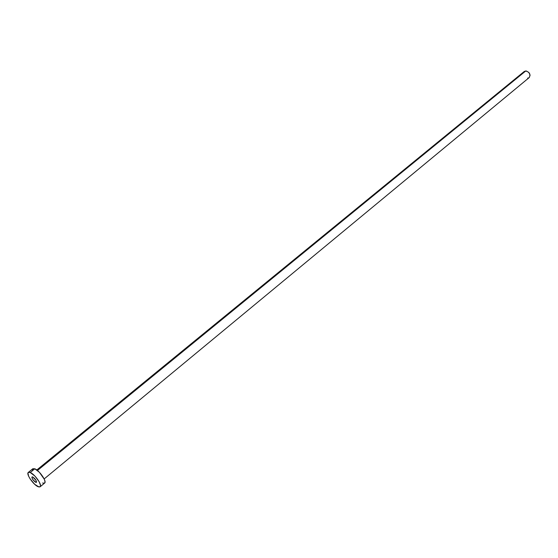 <?xml version="1.0" encoding="UTF-8"?>
<svg xmlns="http://www.w3.org/2000/svg" width="558" height="558" viewBox="0 0 558 558"><rect width="100%" height="100%" fill="white"/><g stroke="black" fill="none" stroke-linecap="round" stroke-linejoin="round"><path stroke-width="0.84" d="M35.677 482.293C33.117 480.452 31.89 478.666 31.987 476.93L32.72 476.957L32.127 476.86L31.841 477.495L33.062 479.915L36.005 482.398L36.556 482.077L36.054 480.424L32.72 476.957C35.28 478.799 36.514 480.584 36.416 482.321L35.677 482.293L36.528 481.589L35.677 482.293M44.166 478.931L529.193 77.583C530.804 74.381 529.654 72.177 525.734 70.971L37.456 470.492L525.734 70.971L524.199 71.515L526.389 71.019L528.886 72.484L530.086 75.17L529.298 77.485M30.244 472.5C34.861 474.181 42.582 485.376 40.127 486.799L38.125 486.715C33.487 484.951 25.863 473.882 28.305 472.431L30.244 472.5L34.791 468.79L30.244 472.5L34.903 476.072L39.165 481.756L40.511 485.348L40.218 486.715L39.018 486.995L34.729 484.337L30.153 478.952L28.618 476.19L27.935 473.121L28.667 472.249L30.244 472.5M40.134 486.799L44.626 483.068C47.102 481.617 39.423 470.45 34.791 468.79L32.838 468.734L28.319 472.424M32.448 470.255L32.72 468.853L34.791 468.79L39.451 472.347L44.354 479.357L45.017 481.61L44.619 483.068M44.221 483.263L42.617 482.991M523.439 72.645L524.074 71.626M528.817 77.834L527.638 78.134M36.807 469.989L524.199 71.515"/></g></svg>

